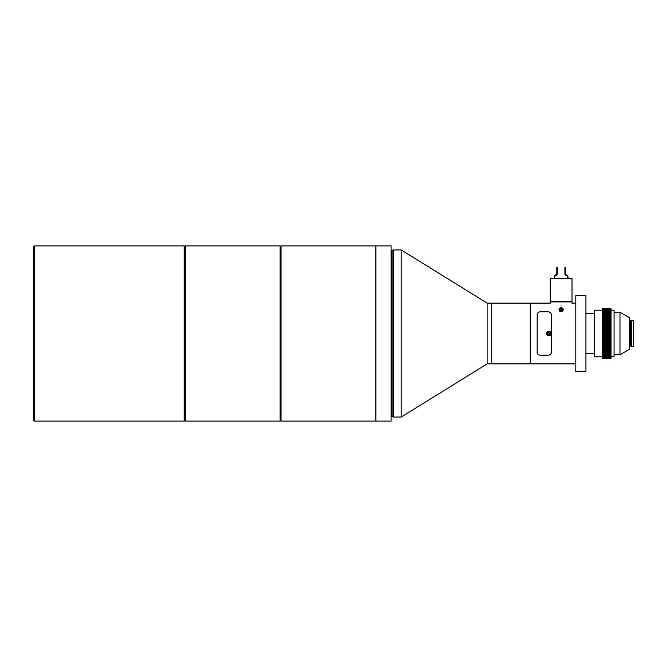 <?xml version="1.0" encoding="UTF-8"?>
<svg xmlns="http://www.w3.org/2000/svg" width="667" height="667" viewBox="0 0 667 667"><rect width="100%" height="100%" fill="white"/><g stroke="black" fill="none" stroke-linecap="round" stroke-linejoin="round"><path stroke-width="1" d="M185.243 245.898L185.243 421.102L280.057 421.102L280.057 245.898L185.243 245.898L184.225 246.907M281.065 245.898L281.065 421.102L375.88 421.102L375.88 245.898L281.065 245.898L280.057 246.907M575.804 363.882L487.143 363.882L401.2 417.05L393.313 417.05L393.313 249.95L391.07 250.458M575.804 303.118L572.011 303.118L572.011 301.901L550.233 301.901L550.233 303.118L530.232 303.118L530.232 363.882L530.232 303.118L491.195 303.118L491.195 363.882L491.195 303.118L487.143 303.118L487.143 363.882L487.143 303.118L401.2 249.95L393.313 249.95M401.2 417.05L401.2 249.95M391.07 333.5L391.07 245.898L375.88 245.898L375.88 421.102L391.07 421.102L391.07 333.5M34.359 421.102L33.35 420.093L33.35 246.907L34.359 245.898L34.359 421.102L184.225 421.102L184.225 245.898L34.359 245.898M585.934 333.5L585.934 295.523L575.804 295.523L575.804 371.477L585.934 371.477L585.934 333.5M559.855 309.696A1.267 1.267 0 0 0 561.122 310.964A1.267 1.267 0 0 0 562.389 309.696A1.267 1.267 0 0 0 561.122 308.437A1.267 1.267 0 0 0 559.855 309.696M563.048 310.338A2.026 2.026 0 0 0 563.148 309.696C561.797 312.148 560.447 312.148 559.096 309.696A2.026 2.026 0 0 0 560.18 311.497M560.622 311.664A2.026 2.026 0 0 0 562.965 310.539M561.122 305.136C547.082 302.926 547.082 302.926 561.122 305.136C575.162 302.926 575.162 302.926 561.122 305.136M559.096 309.696C558.471 307.254 563.773 307.245 563.148 309.696A2.026 2.026 0 0 0 559.204 309.038M537.168 314.816L537.168 352.184L537.168 314.816C537.177 313.131 538.194 312.123 540.212 311.781L548.307 311.772L540.212 311.781C538.194 312.114 537.185 313.131 537.168 314.816M548.307 311.781C550.325 312.114 551.334 313.131 551.351 314.816L551.351 352.184C551.342 353.869 550.325 354.877 548.307 355.219L540.212 355.219C538.194 354.886 537.185 353.869 537.168 352.184C537.177 353.869 538.194 354.877 540.212 355.228L548.307 355.228C550.325 354.886 551.334 353.869 551.351 352.184L551.351 314.816C551.342 313.131 550.325 312.123 548.307 311.772M546.59 333.5C548.074 336.376 549.558 336.376 551.042 333.5C549.558 330.624 548.074 330.624 546.59 333.5A2.226 2.226 0 0 0 550.875 334.359M551.042 333.5A2.226 2.226 0 0 0 551 333.066M550.875 332.65A2.226 2.226 0 0 0 546.965 332.258M546.757 332.65A2.226 2.226 0 0 0 546.632 333.066M549.199 334.167A0.767 0.767 0 0 0 549.199 332.833A0.767 0.767 0 0 0 548.049 333.5A0.767 0.767 0 0 0 549.199 334.167M546.89 333.5A1.926 1.926 0 0 1 548.816 331.574A1.926 1.926 0 0 1 550.742 333.5A1.926 1.926 0 0 1 548.816 335.426A1.926 1.926 0 0 1 546.89 333.5A1.926 1.926 0 0 0 548.816 335.426A1.926 1.926 0 0 0 550.742 333.5M548.816 332.608L549.583 333.058L549.583 333.942L548.816 334.392L548.049 333.942L548.049 333.058L548.816 332.608M562.289 309.305A1.234 1.234 0 0 0 560.722 308.529A1.234 1.234 0 0 0 559.955 310.097A1.234 1.234 0 0 0 561.522 310.872A1.234 1.234 0 0 0 562.289 309.305M561.289 308.838L560.463 309.121L560.288 309.98L560.955 310.564L561.781 310.28L561.956 309.421L561.289 308.838M561.122 278.506L550.233 278.506L550.233 301.292L572.011 301.292L572.011 278.506L561.122 278.506M554.235 278.506L554.235 277.214A2.593 2.593 0 0 1 556.095 274.729A1.009 1.009 0 0 0 556.828 273.762L556.828 267.242L557.329 267.242L557.329 274.162A1.009 1.009 0 0 1 556.486 275.163A2.084 2.084 0 0 0 554.744 277.214L554.744 278.506M568.009 278.506L568.009 277.214A2.593 2.593 0 0 0 566.15 274.729A1.009 1.009 0 0 1 565.416 273.762L565.416 267.242L564.916 267.242L564.916 274.162A1.009 1.009 0 0 0 565.758 275.163A2.084 2.084 0 0 1 567.5 277.214L567.5 278.506M553.602 301.292L553.402 301.901M568.643 301.292L553.602 301.701M585.934 353.752L594.514 353.752L594.514 313.248L585.934 313.248M629.598 345.981L631.624 346.365L631.624 320.635L629.598 321.019M619.976 312.231L619.976 354.769L629.598 349.2L629.598 317.8L619.976 312.231L614.065 312.231M619.976 354.769L614.065 354.769M631.624 346.365L633.65 346.365L633.65 320.635L631.624 320.635M604.302 308.437L602.418 308.437L604.302 308.437L604.669 308.963M602.418 356.795L594.514 356.795L594.514 310.205L602.418 310.205M611.022 356.795L614.065 356.795L614.065 310.205L611.022 310.205M602.418 356.537L602.418 358.563L611.022 358.563L602.418 358.546L611.022 358.546L602.418 358.487L611.022 358.479L602.418 358.379L611.022 358.379L602.418 358.237L611.022 358.237L602.418 358.054L611.022 358.054L602.418 357.829L611.022 357.829L602.418 357.562L611.022 357.562L602.418 357.262L611.022 357.254L602.418 356.92L611.022 356.912L602.418 356.537L611.022 356.528L602.418 356.12L611.022 356.111L611.022 355.661L602.418 355.661L611.022 355.653L611.022 355.161L602.418 355.169L611.022 355.161L611.022 354.636L602.418 354.644L611.022 354.636L611.022 354.077L602.418 354.077L611.022 354.069L611.022 353.468L602.418 353.477L611.022 353.468L611.022 352.843L602.418 352.851L611.022 352.843L611.022 352.176L602.418 352.184L611.022 352.176L611.022 350.767L602.418 350.775L611.022 350.767L611.022 350.017L602.418 350.025L611.022 350.017L611.022 349.25L602.418 349.25L611.022 349.233L611.022 348.432L602.418 348.441L611.022 348.432L611.022 347.615L602.418 347.615L611.022 347.607L611.022 346.757L602.418 346.765L611.022 346.757L611.022 345.881L602.418 345.89L611.022 345.881L611.022 344.989L602.418 344.997L611.022 344.989L611.022 344.072L602.418 344.089L611.022 344.072L611.022 343.155L602.418 343.155L611.022 343.146L611.022 342.196L602.418 342.213L611.022 342.196L611.022 341.237L602.418 341.254L611.022 341.237L611.022 340.278L602.418 340.278L611.022 340.27L611.022 339.286L602.418 339.295L611.022 339.286L611.022 338.294L602.418 338.302L611.022 338.294L611.022 337.285L602.418 337.302L611.022 337.285L611.022 336.285L602.418 336.293L611.022 336.285L611.022 335.284L602.418 335.284L611.022 335.268L611.022 334.259L602.418 334.267L611.022 334.259L611.022 333.242L602.418 333.25L611.022 333.242L611.022 332.241L602.418 332.241L611.022 332.224L611.022 331.207L602.418 331.224L611.022 331.207L611.022 330.198L602.418 330.215L611.022 330.198L611.022 329.198L602.418 329.206L611.022 329.198L611.022 328.197L602.418 328.214L611.022 328.197L611.022 327.214L602.418 327.222L611.022 327.214L611.022 326.23L602.418 326.246L611.022 326.23L611.022 325.279L602.418 325.279L611.022 325.263L611.022 324.312L602.418 324.329L611.022 324.312L611.022 323.378L602.418 323.387L611.022 323.378L611.022 322.453L602.418 322.469L611.022 322.453L611.022 321.561L602.418 321.561L611.022 321.552L611.022 320.677L602.418 320.677L611.022 320.669L611.022 319.818L602.418 319.818L611.022 319.81L611.022 318.976L602.418 318.976L611.022 318.968L611.022 318.159L602.418 318.159L611.022 318.151L611.022 317.375L602.418 317.375L611.022 317.359L611.022 316.608L602.418 316.608L611.022 316.6L611.022 315.875L602.418 315.875L611.022 315.858L611.022 315.166L602.418 315.166L611.022 315.157L611.022 314.482L602.418 314.482L611.022 314.474L611.022 313.84L602.418 313.84L611.022 313.832L611.022 313.223L602.418 313.223L611.022 313.215L611.022 312.648L602.418 312.648L611.022 312.64L611.022 312.098L602.418 312.098L611.022 312.089L611.022 311.589L602.418 311.589L611.022 311.581L611.022 311.114L602.418 311.114L611.022 311.105L611.022 310.672L602.418 310.672L611.022 310.672L602.418 310.272L611.022 310.272L602.418 309.913L611.022 309.905L602.418 309.588L611.022 309.58L602.418 309.305L611.022 309.296L602.418 309.054L611.022 309.054L602.418 308.854L611.022 308.437M602.418 318.976L602.418 321.552M611.022 351.492L602.418 351.492L611.022 351.484M611.022 358.563L602.418 358.563M602.418 313.223L602.418 318.968M602.418 312.098L602.418 313.215M602.418 309.305L602.418 312.089M602.418 308.437L602.418 309.296M606.62 308.437L606.236 308.963M602.418 355.661L602.418 356.111M602.418 354.077L602.418 355.653M602.418 351.492L602.418 354.069M602.418 349.25L602.418 351.484M602.418 347.615L602.418 349.233M602.418 343.155L602.418 347.607M602.418 340.278L602.418 343.146M602.418 335.284L602.418 340.27M602.418 332.241L602.418 335.268M602.418 325.279L602.418 332.224M602.418 321.561L602.418 325.263M602.418 317.317L611.022 317.317M602.418 316.583L611.022 316.583M602.418 318.076L611.022 318.076M602.418 318.868L611.022 318.868M602.418 319.676L611.022 319.676M602.418 320.51L611.022 320.51M602.418 350.775L611.022 350.775M602.418 350.058L611.022 350.058M602.418 349.308L611.022 349.308M602.418 348.533L611.022 348.533M602.418 347.732L611.022 347.732M602.418 346.907L611.022 346.907M602.418 346.065L611.022 346.065M602.418 345.198L611.022 345.198M602.418 344.314L611.022 344.314M602.418 343.413L611.022 343.413M602.418 342.496L611.022 342.496M602.418 341.562L611.022 341.562M602.418 340.612L611.022 340.612M602.418 339.653L611.022 339.653M602.418 338.686L611.022 338.686M602.418 337.71L611.022 337.71M602.418 336.727L611.022 336.727M602.418 335.734L611.022 335.734M602.418 334.742L611.022 334.742M602.418 333.75L611.022 333.75M602.418 332.75L611.022 332.75M602.418 331.757L611.022 331.757M602.418 330.765L611.022 330.765M602.418 329.781L611.022 329.781M602.418 328.798L611.022 328.798M602.418 327.83L611.022 327.83M602.418 326.863L611.022 326.863M602.418 325.913L611.022 325.913M602.418 324.971L611.022 324.971M602.418 324.045L611.022 324.045M602.418 323.136L611.022 323.136M602.418 322.236L611.022 322.236M602.418 321.361L611.022 321.361M392.029 250.659L392.129 416.366L392.129 250.634M392.029 416.341L391.271 416.341L391.271 250.659M550.542 333.5A1.718 1.718 0 0 0 548.816 331.782A1.718 1.718 0 0 0 547.098 333.5A1.718 1.718 0 0 0 548.816 335.218A1.718 1.718 0 0 0 550.542 333.5M630.657 345.806L630.657 321.194M630.557 345.781L630.557 321.219M629.798 345.781L629.798 321.219M184.225 420.093L185.243 421.102M280.057 420.093L281.065 421.102M392.129 416.366L393.313 417.05"/></g></svg>
